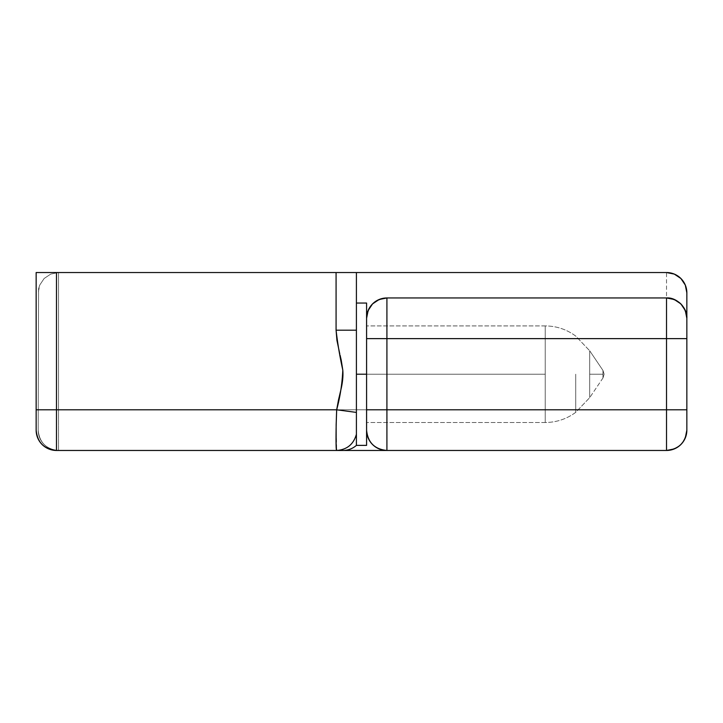 <?xml version="1.0" encoding="UTF-8"?>
<svg xmlns="http://www.w3.org/2000/svg" width="723" height="723" viewBox="0 0 723 723"><rect width="100%" height="100%" fill="white"/><g stroke="black" fill="none" stroke-linecap="round" stroke-linejoin="round"><path stroke-width="0.54" stroke-dasharray="3.62 2.71" d="M356.412 445.377L356.412 272.535L58.518 272.535L58.518 409.796L366.579 409.796L366.579 318.292L366.579 430.131L366.588 318.292M366.579 445.377L366.579 325.919L366.579 374.207L545.232 374.207L545.232 422.503L545.232 325.91L545.232 374.207L366.579 374.207L366.579 325.919L366.579 422.503L366.579 325.919L366.579 374.207L545.232 374.207L545.232 422.503L545.232 325.91L545.232 422.503L545.232 374.207L545.232 422.503L545.232 374.207L366.579 374.207L366.579 303.036M666.516 297.957L386.913 297.957L666.516 297.957C676.574 297.045 687.763 308.233 686.85 318.292M386.913 297.957A20.334 20.334 0 0 0 366.579 318.292L366.579 430.131L366.579 409.796L666.516 409.796L58.518 409.796L58.518 450.465L666.516 450.465C678.87 449.254 685.648 442.476 686.85 430.131A20.334 20.334 0 0 1 666.516 450.465L58.518 450.465A20.334 20.334 0 0 1 38.183 430.131L38.572 288.902L39.729 285.088L44.139 278.491L50.737 274.089L58.518 272.535L58.518 409.796L666.516 409.796L666.516 450.465L666.516 409.796L666.516 450.465L386.913 450.465L666.516 450.465L666.516 409.796L674.297 409.796L366.579 409.796L666.516 409.796L666.516 450.465L666.516 272.535L58.518 272.535L666.516 272.535L666.516 409.796L686.85 409.796L686.85 292.869L686.85 417.578L686.85 409.796L685.305 409.796L686.85 409.796L686.85 430.131L686.85 409.796L58.518 409.796L58.518 450.465L342.964 450.465M58.518 450.465C46.164 449.254 39.385 442.476 38.183 430.131C39.385 442.476 46.164 449.254 58.518 450.465L58.518 409.796L38.183 409.796L58.518 409.796L58.518 272.535L50.737 274.089L58.518 272.535L50.737 274.089L44.139 278.491L39.729 285.088L38.572 288.902L38.183 430.131A20.334 20.334 0 0 0 58.518 450.465L58.518 409.796L38.183 409.796L58.518 409.796L58.518 272.535L356.421 272.535M666.516 450.465L386.913 450.465L386.913 409.796L386.913 450.465L666.516 450.465A20.334 20.334 0 0 0 686.85 430.131L686.85 409.796L666.516 409.796L686.85 409.796L686.85 430.131C685.648 442.476 678.87 449.254 666.516 450.465A20.334 20.334 0 0 0 686.85 430.131M674.297 409.796L685.305 409.796L674.297 409.796M666.516 272.535L674.297 274.089L680.894 278.491L685.305 285.088L686.85 292.869L685.305 285.088L680.894 278.491L674.297 274.089L666.516 272.535M674.297 448.911L680.894 444.509L685.305 437.912M366.579 430.131C367.79 442.476 374.568 449.254 386.913 450.465A20.334 20.334 0 0 1 366.579 430.131L366.588 430.131M50.737 274.089L44.139 278.491L39.729 285.088L38.183 292.869L39.729 285.088L44.139 278.491L50.737 274.089M575.716 374.207L575.716 412.345L575.716 374.207M589.706 374.207L589.706 397.641L589.706 350.772L589.706 374.207L602.964 374.207L602.964 370.438L602.964 374.207C602.964 369.724 602.964 369.724 602.964 374.207C602.964 378.689 602.964 378.689 602.964 374.207L589.706 374.207L589.706 397.641L589.706 350.772L589.706 397.641L589.706 350.772L589.706 397.641L589.706 350.772L589.706 397.641L589.706 374.207L602.964 374.207L602.964 377.984L602.964 374.207C602.964 378.689 602.964 378.689 602.964 374.207C602.964 369.724 602.964 369.724 602.964 374.207L589.706 374.207M604.121 374.207L602.964 377.984L602.964 370.438L602.964 377.984L589.706 397.641L602.964 377.984L604.121 374.207L602.964 370.438L589.706 350.772L602.964 370.438L604.121 374.207M338.509 399.882L336.674 409.796L56.484 409.796L56.484 272.535L336.078 272.535L336.078 330.185L336.078 272.535L36.15 272.535L36.15 430.131C37.352 442.476 44.13 449.254 56.484 450.465L336.674 450.465L56.484 450.465L56.484 409.796L336.674 409.796L356.412 412.417L356.412 303.036L356.412 330.185L336.078 330.185L356.412 330.185L356.412 272.535L336.087 272.535M336.087 330.185L336.918 340.271L339.765 353.863M340.072 355.147L341.211 360.099M342.801 370.131L342.847 370.782M342.413 381.717L340.822 390.068M342.241 450.465L340.397 450.465M336.15 425.377L336.15 447.365L336.674 450.465L342.964 450.465L336.674 450.465C347.004 449.697 353.583 444.293 356.412 434.252C353.583 444.293 347.004 449.697 336.674 450.465L336.15 424.934M366.588 374.207L366.588 303.036L366.588 374.207M366.579 374.207L366.579 422.503L366.579 374.207M545.232 374.207L545.232 422.503L545.232 374.207M336.078 272.535L356.412 272.535M356.412 434.252C356.412 448.495 356.412 448.495 356.412 434.252L356.412 412.417L336.674 409.796C340.171 396.719 342.214 383.488 342.801 370.113C339.855 356.828 337.614 343.515 336.078 330.185M36.15 272.535L36.15 409.796L56.484 409.796L56.484 272.535L36.15 272.535M36.15 430.131L36.15 409.796L56.484 409.796L56.484 450.465A20.334 20.334 0 0 1 36.15 430.131M545.232 422.503L366.579 422.503L545.232 422.503C556.484 422.413 566.651 419.024 575.716 412.345L589.706 397.641L575.716 412.345C566.651 419.024 556.484 422.413 545.232 422.503M545.232 325.919L366.579 325.919L545.232 325.919C556.484 326.01 566.651 329.39 575.716 336.068L589.706 350.772L575.716 336.068C566.651 329.39 556.484 326.01 545.232 325.919"/><path stroke-width="1.08" d="M356.421 272.535L666.516 272.535A20.334 20.334 0 0 1 686.85 292.869L686.85 338.626L386.913 338.626L666.516 338.626L666.516 297.957L674.297 299.503L680.894 303.913L685.305 310.51L686.85 318.292L686.85 292.869L685.305 285.088L680.894 278.491L674.297 274.089L666.516 272.535L356.412 272.535L356.412 374.207L366.579 374.207L366.579 445.377M366.579 318.292C367.79 305.937 374.568 299.159 386.913 297.957L386.913 338.626L366.579 338.626L386.913 338.626L386.913 409.796L386.913 297.957L666.516 297.957L386.913 297.957A20.334 20.334 0 0 0 366.588 318.292L368.134 310.51L372.544 303.913L379.132 299.503L386.922 297.957M666.516 297.957C676.574 297.045 687.763 308.233 686.85 318.292C685.648 305.937 678.87 299.159 666.516 297.957L666.516 409.796L386.913 409.796L686.85 409.796L686.85 338.626L686.85 430.131A20.334 20.334 0 0 1 666.516 450.465L58.518 450.465M340.397 450.465L386.913 450.465L386.913 409.796L386.913 450.465A20.334 20.334 0 0 1 366.579 430.131C367.79 442.476 374.568 449.254 386.913 450.465L666.516 450.465L666.516 409.796L666.516 450.465L674.297 448.911M685.305 437.912L686.85 430.131C685.648 442.476 678.87 449.254 666.516 450.465M686.85 318.292L686.85 338.626L666.516 338.626L666.516 409.796L686.85 409.796L686.85 430.131M366.579 409.796L386.913 409.796L366.579 409.796M339.765 353.863L336.918 340.271L336.087 330.221M340.822 390.068L338.509 399.882L340.822 390.068C342.621 382.729 343.28 376.087 342.801 370.131L341.211 360.099L342.801 370.131L342.413 381.717M366.579 303.036L366.579 374.207L356.412 374.207L356.412 412.417L336.674 409.796L336.15 425.377L336.674 409.796L56.484 409.796L56.484 450.465L336.674 450.465L56.484 450.465A20.334 20.334 0 0 1 36.15 430.131L36.15 272.535L336.078 272.535L56.484 272.535L56.484 409.796L336.674 409.796L338.509 399.882M336.087 272.535L356.412 272.535L336.078 272.535L336.078 330.185L336.078 272.535M341.211 360.099L340.072 355.147M356.421 445.377C352.553 448.712 348.07 450.402 342.964 450.465L342.241 450.465M356.412 303.036L366.588 303.036L366.588 445.377L356.412 445.377L356.412 434.252C356.412 448.495 356.412 448.495 356.412 434.252L356.412 412.417L356.412 434.252C353.583 444.293 347.004 449.697 336.674 450.465L336.15 447.356L336.15 425.377M356.412 434.252C353.583 444.293 347.004 449.697 336.674 450.465L342.964 450.465L336.674 450.465C335.797 451.071 335.806 431.414 336.674 409.796L336.15 424.934M356.412 272.535L356.412 412.417L336.674 409.796C340.171 396.719 342.214 383.488 342.801 370.113C339.855 356.828 337.614 343.515 336.078 330.185L356.412 330.185L336.078 330.185M36.15 409.796L56.484 409.796L56.484 450.465C44.13 449.254 37.352 442.476 36.15 430.131L36.15 272.535L56.484 272.535L56.484 409.796L36.15 409.796"/></g></svg>
